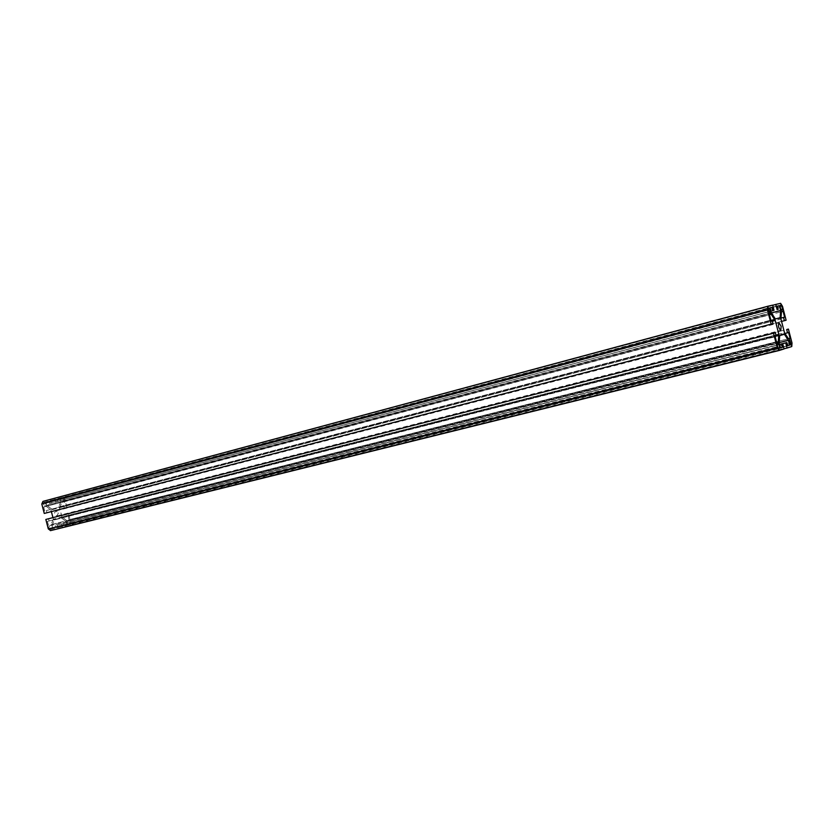 <?xml version="1.0" encoding="UTF-8"?>
<svg xmlns="http://www.w3.org/2000/svg" width="834" height="834" viewBox="0 0 834 834"><rect width="100%" height="100%" fill="white"/><g stroke="black" fill="none" stroke-linecap="round" stroke-linejoin="round"><path stroke-width="0.63" stroke-dasharray="4.17 3.13" d="M58.401 512.941L56.983 515.944C54.116 514.714 53.772 513.056 55.951 510.95L58.401 512.941M50.582 530.612L784.043 348.956M57.942 528.589L57.046 525.17L779.529 344.609M57.046 525.17L779.54 344.661M55.346 525.639L55.899 527.745L780.363 347.841M55.899 527.745L780.395 347.955M52.823 528.589L51.979 525.368L779.133 343.076M51.979 525.368L54.325 519.916L779.686 335.612M54.325 519.916L784.387 334.278M61.487 517.997L66.115 521.531L779.164 342.628M66.115 521.531L66.949 524.722L787.64 345.61M66.949 524.722L787.661 345.714M63.916 525.556L63.374 523.45L779.477 344.411M63.374 523.45L779.488 344.463M61.685 523.908L62.571 527.317L784.002 348.779M62.571 527.317L69.795 525.326L70.9 522.709L68.471 513.442L783.845 330.243L65.855 514.13L66.418 516.298L784.961 333.454M68.471 513.442L65.855 514.13M66.418 516.298L788.589 332.495M68.034 515.86L69.055 519.749L788.453 338.74M69.055 519.749L788.495 338.802M66.584 520.416L61.956 516.892L784.502 332.756M61.956 516.892L59.568 507.739L780.926 319.005M59.568 507.739L61.872 502.391L781.468 311.739L64.354 501.755L65.365 505.644L784.617 317.17M61.872 502.391L64.354 501.755M65.365 505.644L780.999 318.108M63.749 506.061L64.312 508.219L781.562 321.424M64.312 508.219L786.108 320.235M66.939 507.541L64.51 498.263L62.352 496.511L55.013 498.346L772.701 305.265M55.013 498.346L55.899 501.755L770.866 311.218L57.598 501.317L57.046 499.222L777.392 306.141M55.899 501.755L57.598 501.317M57.046 499.222L777.413 306.203M60.09 498.461L60.924 501.651L771.387 312.927M60.924 501.651L58.609 507.009L780.103 317.733M58.609 507.009L775.359 318.942M51.437 508.855L46.725 505.268L771.252 312.729M46.725 505.268L45.88 502.037L769.99 307.85M45.88 502.037L770.011 307.923M48.977 501.255L49.529 503.371L770.835 311.103M49.529 503.371L770.845 311.134M51.239 502.933L50.353 499.514L772.68 305.14M50.353 499.514L42.951 501.38M44.254 513.452L772.951 323.665M46.965 512.743L46.391 510.554L772.096 320.35M46.391 510.554L770.981 320.642M44.723 510.981L43.691 507.03L769.438 314.668M43.691 507.03L769.448 314.699M46.235 506.384L50.947 509.97L772.326 321.226M52.938 517.601L53.355 519.186L775.922 335.101M50.947 509.97L51.374 511.596M53.355 519.186L51.01 524.628L776.59 342.242M51.01 524.628L776.61 342.315M48.466 525.316L47.434 521.365L775.057 336.342M47.434 521.365L776.162 336.029M49.102 520.927L48.528 518.738M69.243 524.273L68.836 524.43C66.772 523.512 66.532 522.293 68.127 520.781C69.993 521.386 70.369 522.553 69.243 524.273M49.738 529.11C48.539 527.63 48.643 526.483 50.04 525.681C52.156 526.608 52.396 527.839 50.749 529.392L49.738 529.11M42.941 503.111L43.889 502.308C46.037 503.194 46.308 504.424 44.692 505.998L42.941 503.111M62.706 497.794C64.26 499.128 64.301 500.317 62.863 501.37C60.767 500.494 60.507 499.285 62.06 497.731L62.706 497.794M69.795 525.326L791.768 346.558M70.9 522.709L792.008 342.983M64.51 498.263L782.5 306.328M62.269 496.522L780.561 303.347M56.983 515.944L780.77 330.368M55.951 510.95L778.852 322.956M62.352 496.511L780.614 303.336M68.836 524.43L790.913 345.057M68.127 520.781L789.548 339.657M50.749 529.392L779.081 348.706M50.04 525.681L777.684 343.181M44.692 505.998L769.938 313.365M43.889 502.308L768.489 307.861M62.863 501.37L781.958 310.467M62.06 497.731L780.541 305.077"/><path stroke-width="1.25" d="M781.156 326.303L780.77 330.368C778.476 328.002 777.893 325.521 779.008 322.914L781.156 326.303M779.217 350.468L784.043 348.956L782.709 343.817L781.594 344.15L782.417 347.33L780.395 347.955L779.133 343.076L779.686 335.612L784.387 334.278L788.391 340.314L789.631 345.109L787.661 345.714L786.848 342.566L785.743 342.899L787.077 348.018L791.768 346.558L792.008 342.983L788.401 329.076L786.691 329.555L787.536 332.797L788.589 332.495L790.1 338.323L788.495 338.802L784.502 332.756L780.926 319.005L781.468 311.739L783.105 311.343L784.617 317.17L783.553 317.441L784.398 320.683L786.108 320.235L782.5 306.328L780.614 303.336L775.766 304.441L777.09 309.56L778.216 309.289L777.392 306.141L779.404 305.671L780.645 310.467L780.103 317.733L775.359 318.942L771.252 312.729L769.99 307.85L772.055 307.381L772.878 310.561L774.015 310.29L772.68 305.14L767.749 306.266L767.447 309.852L771.158 324.134L772.951 323.665L772.096 320.35L770.981 320.642L769.438 314.668L771.137 314.251L775.245 320.454L778.852 334.351L778.289 341.815L776.61 342.315L775.057 336.342L776.162 336.029L775.307 332.714L773.514 333.214L777.215 347.497L779.217 350.468M791.164 344.922L790.913 345.057C789.266 343.327 788.849 341.513 789.662 339.626L791.164 344.922M778.299 348.101C777.142 345.693 776.975 344.046 777.809 343.16C779.519 344.922 779.946 346.777 779.081 348.706L778.299 348.101M768.093 308.788L768.614 307.829C770.335 309.57 770.783 311.416 769.938 313.365L768.093 308.788M781.124 305.265C782.49 307.517 782.772 309.258 781.958 310.467C780.301 308.757 779.863 306.954 780.655 305.046L781.124 305.265M779.529 344.609L782.709 343.817M779.54 344.661L781.594 344.15M780.363 347.841L782.417 347.33M779.164 342.628L788.391 340.314M787.64 345.61L789.631 345.109M779.477 344.411L786.848 342.566M779.488 344.463L785.743 342.899M784.002 348.779L787.077 348.018M786.691 329.555L788.401 329.076M784.961 333.454L787.536 332.797M788.453 338.74L790.1 338.323M781.468 311.77L783.105 311.343M780.999 318.108L783.553 317.441M781.562 321.424L784.398 320.683M772.701 305.265L775.766 304.441M778.216 309.289L777.09 309.56M777.413 306.203L779.404 305.671M771.387 312.927L780.645 310.467M770.011 307.923L772.055 307.381M770.835 311.103L772.878 310.561M770.845 311.134L774.015 310.29M767.718 306.276L42.951 501.38L41.794 504.007L44.254 513.452L771.158 324.134M769.448 314.699L771.137 314.251M772.326 321.226L775.245 320.454M775.922 335.101L778.852 334.351M51.374 511.596L52.938 517.601M776.59 342.242L778.289 341.815M773.514 333.214L45.828 519.446L775.307 332.714M45.828 519.446L48.289 528.892L50.582 530.612L779.164 350.478M41.794 504.007L767.447 309.852M48.289 528.892L777.215 347.497M50.436 530.643L779.112 350.478"/></g></svg>
